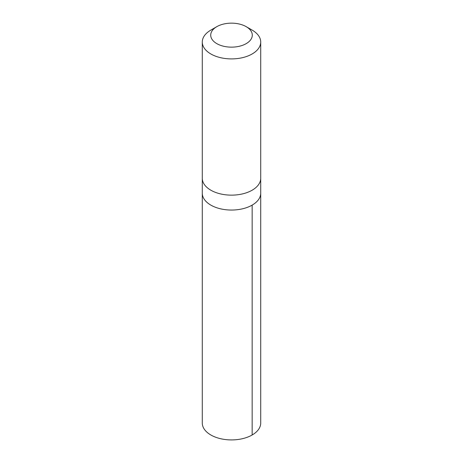 <?xml version="1.0" encoding="UTF-8"?>
<svg xmlns="http://www.w3.org/2000/svg" width="463" height="463" viewBox="0 0 463 463"><rect width="100%" height="100%" fill="white"/><g stroke="black" fill="none" stroke-linecap="round" stroke-linejoin="round"><path stroke-width="0.69" d="M260.715 178.544L260.715 193.187A29.215 16.865 180 0 1 231.5 210.052A29.215 16.865 180 0 1 202.285 193.187L202.285 423.055A29.215 16.871 0 0 0 242.878 438.588A29.215 16.871 0 0 0 260.715 423.055L260.715 193.187A29.215 16.865 180 0 1 231.5 210.052A29.215 16.865 180 0 1 202.285 193.187L202.285 178.544M216.806 26.663L210.839 30.107A29.215 16.871 0 0 0 202.285 42.035L202.285 178.278A29.215 16.871 0 0 0 242.878 193.812A29.215 16.871 0 0 0 260.715 178.278L260.715 42.035A29.215 16.871 0 0 0 252.161 30.107L246.194 26.663A20.783 11.997 0 0 0 216.806 26.663A20.783 11.997 0 0 0 214.265 41.849A20.783 11.997 0 0 0 239.591 46.202A20.783 11.997 0 0 0 246.194 26.663M202.285 42.035A29.215 16.871 0 0 0 242.878 57.574A29.215 16.871 0 0 0 260.715 42.035M252.156 205.115L252.161 434.983"/></g></svg>
